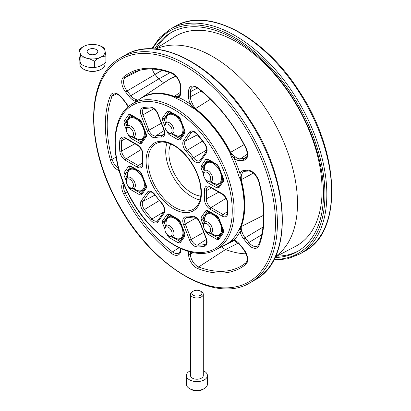 <?xml version="1.0" encoding="UTF-8"?>
<svg xmlns="http://www.w3.org/2000/svg" width="411" height="411" viewBox="0 0 411 411"><rect width="100%" height="100%" fill="white"/><g stroke="black" fill="none" stroke-linecap="round" stroke-linejoin="round"><path stroke-width="0.62" d="M246.153 253.834A108.853 62.847 60 0 1 225.572 249.518A8.004 4.624 60 0 1 221.853 246.621A8.004 4.624 -120 0 0 225.572 249.518A108.853 62.847 -120 0 0 246.153 253.834A108.853 62.847 60 0 1 225.572 249.518A8.004 4.624 60 0 1 221.853 246.621M165.032 82.113A8.004 4.624 60 0 1 158.723 78.974L154.962 74.293A8.004 4.624 60 0 1 152.383 69.079A8.004 4.624 -120 0 0 154.962 74.293L158.723 78.974A8.004 4.624 -120 0 0 165.032 82.113A8.004 4.624 60 0 1 158.723 78.974L154.962 74.293A8.004 4.624 60 0 1 152.383 69.079M176.108 76.467A86.793 50.111 60 0 0 170.981 78.429L175.744 76.076L170.981 78.429A86.793 50.111 60 0 0 165.874 81.661A86.793 50.111 60 0 1 170.981 78.429A86.793 50.111 60 0 1 176.108 76.467A86.793 50.111 -120 0 0 167.765 80.289L140.958 98.152A84.728 48.919 60 0 1 174.238 96.354L177.264 96.395L178.831 95.717A1.346 1.099 57.7 0 0 178.615 97.392L176.971 97.412A1.346 0.817 -106.5 0 1 177.264 96.395M155.836 49.109A119.848 69.192 60 0 1 212.744 56.62A119.848 69.192 60 0 1 290.212 159.545A119.848 69.192 60 0 1 275.534 256.438A119.848 69.192 -120 0 0 272.663 119.878A119.848 69.192 -120 0 0 155.836 49.109A119.848 69.192 60 0 1 212.744 56.62A119.848 69.192 60 0 1 290.212 159.545A119.848 69.192 60 0 1 275.534 256.438M236.51 41.937A121.019 69.87 60 0 1 315.972 149.943A121.019 69.87 60 0 1 295.509 246.384A121.019 69.87 60 0 0 315.972 149.943A121.019 69.87 60 0 0 236.51 41.937A121.019 69.87 60 0 0 174.526 36.836A121.019 69.87 60 0 1 236.51 41.937M298.509 250.88A126.398 72.978 60 0 1 276.824 256.135A126.398 72.978 60 0 0 298.509 250.88M156.745 48.144A126.398 72.978 60 0 1 172.137 31.991A126.398 72.978 60 0 0 156.745 48.144M234.136 38.917A126.398 72.978 60 0 1 316.706 150.303A126.398 72.978 60 0 1 297.333 251.583A126.398 72.978 60 0 1 275.046 257.497A126.398 72.978 60 0 0 297.333 251.583A126.398 72.978 60 0 0 316.706 150.303A126.398 72.978 60 0 0 234.136 38.917A126.398 72.978 60 0 0 170.935 32.659A126.398 72.978 60 0 1 234.136 38.917M154.67 49.001A126.398 72.978 60 0 1 170.935 32.659A126.398 72.978 60 0 0 154.67 49.001M188.546 91.699A1.346 0.776 0 0 0 190.396 91.725L190.396 96.744A10.018 5.785 -120 0 0 192.358 103.526L193.309 105.658L195.487 108.617A84.728 48.919 60 0 1 230.612 152.317L233.248 155.343L232.482 156.38L231.372 156.925L229.944 152.686A84.563 48.822 -120 0 0 194.886 109.074L191.29 107.06A1.346 0.673 -54.1 0 0 192.112 106.156L190.771 104.404A11.359 6.561 60 0 1 188.546 96.713L188.546 91.699A11.359 6.561 60 0 1 197.917 87.964A112.208 64.784 60 0 1 245.835 147.575A11.359 6.561 60 0 1 243.661 160.264A1.346 1.058 -95.1 0 1 244.088 158.518A10.018 5.785 -120 0 0 245.737 157.952C247.807 156.432 247.761 152.99 245.583 147.631L245.835 147.575M139.606 99.164A84.645 48.868 -120 0 1 173.971 96.585L176.971 97.412A1.346 0.868 113.3 0 1 176.257 98.383L173.683 96.832A84.563 48.822 -120 0 0 140.973 98.296L131.607 104.25A84.085 48.549 -120 0 1 174.675 107.795A84.085 48.549 -120 0 1 229.883 182.838A84.085 48.549 -120 0 1 215.667 249.847L225.505 244.715A84.563 48.822 -120 0 0 229.944 241.843L231.372 240.43A1.346 1.089 -133.3 0 1 232.482 240.492L233.982 240.086A11.359 6.561 60 0 1 239.901 244.478A1.346 0.283 -38.8 0 0 239.803 244.771L234.547 240.825A1.346 0.94 -73.5 0 1 233.982 240.086A85.878 49.582 60 0 0 240.055 231.439L240.055 229.723A1.346 0.909 -19.3 0 0 241.272 229.271L241.868 231.136A10.018 5.785 -120 0 0 245.126 237.805L248.886 242.485A1.346 0.283 141.2 0 0 247.509 243.682L243.749 239.002A1.346 0.283 -38.8 0 1 245.126 237.805L263.004 227.098M240.548 226.759A1.346 0.992 -159.2 0 1 240.903 226.641L240.055 229.723A1.346 1.017 -155.3 0 0 238.889 229.739L240.548 226.759A84.563 48.822 -120 0 0 240.548 180.013L238.889 176.293A1.346 0.416 163.3 0 1 240.055 175.893L240.055 173.822A11.359 6.561 60 0 1 243.749 170.529A1.346 1.058 -95.1 0 0 244.822 171.32L243.846 171.582A10.018 5.785 -120 0 0 241.868 174.136L241.272 176.021L241.236 179.694L253.464 173.062M240.548 180.013A1.346 0.468 165.2 0 1 240.903 179.848L240.055 175.893A1.346 0.575 15.6 0 0 241.272 176.021M194.886 109.074A1.346 0.627 128.1 0 0 195.194 108.843L192.112 106.156A1.346 0.421 157.3 0 1 193.309 105.658M192.358 103.526L190.771 104.404A85.878 49.582 60 0 0 178.615 97.392A11.359 6.561 60 0 0 180.84 92.264L180.84 87.25A1.346 0.776 0 0 1 180.444 86.7C179.741 80.499 176.905 76.061 171.937 73.399A1.346 0.894 -69.1 0 1 171.469 72.696A11.359 6.561 60 0 1 180.84 87.25M241.868 174.136A1.346 0.961 -163.5 0 1 240.055 173.822A85.878 49.582 60 0 0 233.982 158.163A1.346 0.57 -49.3 0 1 235.107 156.709A10.018 5.785 -120 0 0 240.327 158.857A1.346 1.058 -95.1 0 0 239.901 160.598A11.359 6.561 60 0 1 233.982 158.163L232.482 156.38L230.288 152.496L229.944 152.686M233.248 155.343L235.107 156.709M217.142 215.996A1.346 0.776 120 0 0 217.419 216.612L207.848 211.084A1.346 0.776 -60 0 1 207.57 210.468L217.142 215.996L218.786 218.041L223.574 230.376L223.574 232.569L218.786 239.377A1.346 1.058 -144.9 0 1 218.637 238.056L223.425 231.249M218.786 239.377L217.142 239.526A1.346 0.776 -60 0 1 218.061 237.897L218.688 237.99M208.1 232.713A1.346 0.776 120 0 0 207.57 233.998L205.926 231.953L205.433 230.679M206.599 231.799A1.346 0.283 158.8 0 1 205.926 231.953M207.735 211.028L202.88 217.917A1.346 1.058 -144.9 0 1 201.138 217.424L205.926 210.617L207.57 210.468M204.919 216.833L202.88 217.917L202.88 219.017A1.346 0.283 158.8 0 1 201.138 219.618L201.138 217.424M223.574 230.376A1.346 0.283 158.8 0 1 223.271 230.314L223.409 231.275A1.346 1.058 -144.9 0 0 223.574 232.569M218.786 218.041A1.346 0.283 158.8 0 1 218.482 217.979L223.271 230.314M217.419 216.612L218.482 217.979M207.781 211.049L207.668 211.11A1.346 1.058 -144.9 0 1 205.926 210.617M205.926 159.149A1.346 1.058 35.1 0 0 207.668 159.648L202.88 166.455A1.346 1.058 -144.9 0 1 201.138 165.957L205.926 159.149L207.57 159.006L217.142 164.528L218.786 166.578L223.574 178.908L223.574 181.107A1.346 1.058 -144.9 0 1 223.409 179.802L218.637 186.589A1.346 1.058 35.1 0 0 218.786 187.914L217.142 188.058L207.57 182.535L205.926 180.486L205.433 179.217M223.425 179.782L218.482 166.517A1.346 0.283 158.8 0 0 218.786 166.578M223.574 178.908A1.346 0.283 158.8 0 1 223.271 178.847M210.108 181.842L218.061 186.435A1.346 0.776 120 0 0 217.142 188.058M217.142 164.528A1.346 0.776 120 0 0 217.419 165.145L218.482 166.517M208.1 181.246A1.346 0.776 120 0 0 207.57 182.535M206.599 180.337A1.346 0.283 158.8 0 1 205.926 180.486M204.919 165.366L202.88 166.455L202.88 167.549A1.346 0.283 158.8 0 1 201.138 168.156L201.138 165.957M207.57 159.006A1.346 0.776 120 0 0 207.848 159.622L207.832 159.499M164.95 126.336L162.54 120.135L162.54 117.942L167.328 111.134L168.972 110.985L178.544 116.513A1.346 0.776 120 0 0 178.821 117.13L179.884 118.496A1.346 0.283 158.8 0 0 180.188 118.558L184.976 130.893L184.976 133.087L180.188 139.894L178.544 140.043L168.972 134.515L167.328 132.47L166.835 131.196M180.188 139.894A1.346 1.058 35.1 0 1 180.039 138.574L184.827 131.767L184.673 130.832A1.346 0.283 -21.2 0 0 184.976 130.893M184.811 131.787A1.346 1.058 35.1 0 0 184.976 133.087M171.51 133.827L179.463 138.415A1.346 0.776 120 0 0 178.544 140.043M167.328 111.134A1.346 1.058 35.1 0 0 169.07 111.628L164.282 118.435L164.282 119.534L166.116 118.558M168.972 110.985A1.346 0.776 120 0 0 169.25 111.602L169.234 111.479M162.54 117.942A1.346 1.058 35.1 0 0 164.282 118.435L166.321 117.351M162.54 120.135A1.346 0.283 -21.2 0 0 164.282 119.534L165.633 123.017M169.502 133.231A1.346 0.776 120 0 0 168.972 134.515M168.001 132.321A1.346 0.283 158.8 0 1 167.328 132.47M146.229 135.214L141.286 121.944L140.223 120.577A1.346 0.776 -60 0 1 139.946 119.961L141.59 122.01L146.378 134.34L146.378 136.534L141.59 143.341L139.946 143.49L130.374 137.968A1.346 0.776 -60 0 1 130.904 136.678M126.352 129.789L123.942 123.583L123.942 121.389L128.73 114.582L130.374 114.438A1.346 0.776 120 0 0 130.652 115.049L140.223 120.577M128.73 114.582A1.346 1.058 35.1 0 0 130.467 115.075L130.585 115.013M141.286 121.944A1.346 0.283 -21.2 0 0 141.59 122.01M123.942 123.583A1.346 0.283 -21.2 0 0 125.684 122.981L127.518 122.005M123.942 121.389A1.346 1.058 35.1 0 0 125.684 121.882L127.723 120.798M146.075 134.279A1.346 0.283 -21.2 0 0 146.378 134.34M141.59 143.341A1.346 1.058 35.1 0 1 141.441 142.021L146.213 135.234A1.346 1.058 35.1 0 0 146.378 136.534M132.912 137.274L140.86 141.862A1.346 0.776 120 0 0 139.946 143.49M130.374 137.968L128.73 135.918A1.346 0.283 -21.2 0 0 129.403 135.769M126.352 181.251L123.942 175.05A1.346 0.283 -21.2 0 0 125.684 174.444L127.518 173.468M123.942 175.05L123.942 172.856A1.346 1.058 35.1 0 0 125.684 173.35L125.684 174.444L127.035 177.932M130.539 166.46L130.467 166.542A1.346 1.058 -144.9 0 1 128.73 166.049L130.374 165.9L139.946 171.423L141.59 173.473L146.378 185.808L146.378 188.002L141.59 194.809A1.346 1.058 -144.9 0 1 141.441 193.489L146.213 186.697A1.346 1.058 35.1 0 0 146.378 188.002M146.229 186.676L141.286 173.411L140.223 172.039L130.652 166.517A1.346 0.776 -60 0 1 130.374 165.9M141.286 173.411A1.346 0.283 -21.2 0 0 141.59 173.473M140.223 172.039A1.346 0.776 -60 0 1 139.946 171.423M141.59 194.809L139.946 194.953L130.374 189.43A1.346 0.776 -60 0 1 130.904 188.14M130.374 189.43L128.73 187.38A1.346 0.283 -21.2 0 0 129.403 187.231M139.946 194.953A1.346 0.776 -60 0 1 140.86 193.329L141.487 193.417M146.075 185.741A1.346 0.283 -21.2 0 0 146.378 185.808M233.248 240.687A1.346 0.781 -97.6 0 1 233.047 240.764L233.047 240.764A1.346 0.781 -97.6 0 1 232.482 240.492L230.288 241.74A1.346 1.094 -128.3 0 0 230.612 241.647A84.728 48.919 60 0 1 225.629 244.802A84.728 48.919 60 0 1 223.635 245.691M234.547 240.825L233.047 240.764L230.612 241.647L231.968 240.974M169.137 214.475L164.282 221.365L164.282 222.464A1.346 0.283 158.8 0 1 162.54 223.065L162.54 220.871L167.328 214.064L168.972 213.915L178.544 219.443L180.188 221.488L184.976 233.823A1.346 0.283 158.8 0 1 184.673 233.761L184.827 234.696A1.346 1.058 -144.9 0 0 184.976 236.017L180.188 242.824A1.346 1.058 -144.9 0 1 180.039 241.504L184.811 234.712M180.188 242.824L178.544 242.973L168.972 237.445L167.328 235.4A1.346 0.283 -21.2 0 0 168.001 235.246M168.972 237.445A1.346 0.776 -60 0 1 169.502 236.161M166.321 220.281L164.282 221.365A1.346 1.058 -144.9 0 1 162.54 220.871M178.544 242.973A1.346 0.776 -60 0 1 179.463 241.344L180.717 240.538M169.183 214.496L169.07 214.557A1.346 1.058 -144.9 0 1 167.328 214.064M184.673 233.761L179.884 221.426L178.821 220.06L169.25 214.532A1.346 0.776 -60 0 1 168.972 213.915M179.884 221.426A1.346 0.283 -21.2 0 0 180.188 221.488M178.821 220.06A1.346 0.776 -60 0 1 178.544 219.443M263.641 215.251L241.236 226.533A1.346 0.992 20.8 0 1 240.903 226.641A84.645 48.868 -120 0 0 240.903 179.848A1.346 0.468 -14.8 0 0 241.236 179.694A84.728 48.919 60 0 1 241.236 226.533L241.272 229.271M170.75 143.994A32.407 18.711 -120 0 0 191.824 193.011A32.407 18.711 -120 0 0 200.82 196.078M200.085 199.921A36.928 21.321 60 0 1 173.36 177.208A36.928 21.321 60 0 1 167.056 142.709M136.596 101.019L135.404 101.25A1.346 0.94 -73.5 0 1 136.082 99.534L137.325 99.96A1.346 1.212 -73.7 0 0 136.596 101.019A1.346 1.089 -133.3 0 1 136.601 101.075M137.325 99.96L138.517 99.858M243.749 239.002A11.359 6.561 60 0 1 240.055 231.439A1.346 0.529 -12.5 0 0 241.868 231.136M172.548 216.438A12.607 7.28 -120 0 0 168.674 216.823A12.607 7.28 -120 0 0 166.065 222.592L166.065 223.142A11.934 6.889 -120 0 0 166.265 225.392A6.386 3.689 60 0 1 172.656 229.081A6.386 3.689 60 0 1 172.656 236.453A11.934 6.889 -120 0 0 174.5 237.758A11.934 6.889 -120 0 0 176.293 238.57A11.934 6.889 -120 0 0 182.854 231.455A11.934 6.889 -120 0 0 173.899 217.948A11.934 6.889 -120 0 0 166.065 223.142M174.5 237.758L174.978 238.036A12.607 7.28 -120 0 0 176.869 238.894A12.607 7.28 -120 0 0 181.282 238.657A12.607 7.28 -120 0 0 183.82 231.568M180.357 222.644A12.607 7.28 -120 0 0 177.403 219.238M213.098 182.849A11.934 6.889 -120 0 0 220.815 181.503A11.934 6.889 -120 0 0 219.346 170.159A11.934 6.889 -120 0 0 210.057 162.258A11.934 6.889 -120 0 0 204.663 168.233A11.934 6.889 -120 0 0 204.863 170.483A6.386 3.689 60 0 1 210.185 172.63A6.386 3.689 60 0 1 211.552 174.711A6.386 3.689 60 0 1 211.254 181.544A11.934 6.889 -120 0 0 213.098 182.849L213.576 183.121A12.607 7.28 -120 0 0 219.88 183.748A12.607 7.28 -120 0 0 222.418 176.658M218.955 167.729A12.607 7.28 -120 0 0 216.001 164.328M211.146 161.523A12.607 7.28 -120 0 0 207.272 161.913A12.607 7.28 -120 0 0 204.663 167.683L204.663 168.233M174.5 134.829A11.934 6.889 -120 0 0 182.89 128.89A11.934 6.889 -120 0 0 172.712 114.53A11.934 6.889 -120 0 0 166.065 120.212A11.934 6.889 -120 0 0 166.265 122.463A6.386 3.689 60 0 1 167.072 122.19A6.386 3.689 60 0 1 168.721 122.421A6.386 3.689 60 0 1 173.478 127.929A6.386 3.689 60 0 1 172.656 133.524A11.934 6.889 -120 0 0 174.5 134.829L174.978 135.106A12.607 7.28 -120 0 0 181.282 135.728A12.607 7.28 -120 0 0 183.82 128.638M180.357 119.714A12.607 7.28 -120 0 0 177.403 116.313M172.548 113.508A12.607 7.28 -120 0 0 168.674 113.893A12.607 7.28 -120 0 0 166.065 119.668L166.065 120.212M135.902 138.276A11.934 6.889 -120 0 0 144.297 134.387A11.934 6.889 -120 0 0 137.634 119.997A11.934 6.889 -120 0 0 127.867 120.921A11.934 6.889 -120 0 0 127.467 123.66A11.934 6.889 -120 0 0 127.667 125.915A6.386 3.689 60 0 1 134.058 129.599A6.386 3.689 60 0 1 134.058 136.971A11.934 6.889 -120 0 0 135.902 138.276L136.38 138.553A12.607 7.28 -120 0 0 142.679 139.175A12.607 7.28 -120 0 0 143.177 138.841A12.607 7.28 -120 0 0 145.222 132.085M141.759 123.161A12.607 7.28 -120 0 0 138.805 119.76M133.95 116.955A12.607 7.28 -120 0 0 130.076 117.341A12.607 7.28 -120 0 0 127.888 120.218A12.607 7.28 -120 0 0 127.467 123.115L127.467 123.66M141.759 174.624A12.607 7.28 -120 0 0 138.805 171.223M133.95 168.418A12.607 7.28 -120 0 0 130.076 168.808A12.607 7.28 -120 0 0 127.467 174.577L127.467 175.127A11.934 6.889 -120 0 0 127.667 177.377A6.386 3.689 60 0 1 134.058 181.061A6.386 3.689 60 0 1 134.058 188.438A11.934 6.889 -120 0 0 135.902 189.743A11.934 6.889 -120 0 0 144.343 184.873A11.934 6.889 -120 0 0 135.902 170.257A11.934 6.889 -120 0 0 127.467 175.127M135.902 189.743L136.38 190.016A12.607 7.28 -120 0 0 142.679 190.642A12.607 7.28 -120 0 0 145.222 183.553M211.146 212.985A12.607 7.28 -120 0 0 207.272 213.376A12.607 7.28 -120 0 0 206.774 213.715A12.607 7.28 -120 0 0 204.663 219.145L204.663 219.695A11.934 6.889 -120 0 0 204.863 221.945A6.386 3.689 60 0 1 209.718 223.579A6.386 3.689 60 0 1 212.574 229.903A6.386 3.689 60 0 1 212.292 231.747A6.386 3.689 60 0 1 211.254 233.006A11.934 6.889 -120 0 0 213.098 234.311A11.934 6.889 -120 0 0 221.133 232.179A11.934 6.889 -120 0 0 214.403 215.693A11.934 6.889 -120 0 0 204.663 219.695M213.098 234.311L213.576 234.589A12.607 7.28 -120 0 0 219.88 235.21A12.607 7.28 -120 0 0 222.063 232.333A12.607 7.28 -120 0 0 222.418 228.12M218.955 219.197A12.607 7.28 -120 0 0 216.001 215.79M172.656 236.453A6.386 3.689 60 0 1 171.855 236.726A6.386 3.689 60 0 1 170.205 236.495A6.386 3.689 60 0 1 169.466 236.14L168.531 235.601A5.066 2.923 60 0 1 164.996 230.103A5.066 2.923 60 0 1 164.95 229.395A5.066 2.923 60 0 1 168.33 227.221A5.066 2.923 60 0 1 172.086 233.063A5.066 2.923 60 0 1 169.116 235.883A5.066 2.923 60 0 1 168.531 235.601M164.95 229.395L164.95 228.316A6.386 3.689 60 0 1 166.27 225.392M211.254 181.544A6.386 3.689 60 0 1 208.064 181.225L207.129 180.686A5.066 2.923 60 0 1 203.548 174.485A5.066 2.923 60 0 1 205.916 171.962A5.066 2.923 60 0 1 209.893 175.518A5.066 2.923 60 0 1 209.405 181.056A5.066 2.923 60 0 1 207.129 180.686M203.548 174.485L203.548 173.401A6.386 3.689 60 0 1 204.868 170.478M172.656 133.524A6.386 3.689 60 0 1 169.466 133.21L168.531 132.671A5.066 2.923 60 0 1 164.95 126.465A5.066 2.923 60 0 1 167.94 124.117A5.066 2.923 60 0 1 172.06 129.897A5.066 2.923 60 0 1 168.531 132.671M164.95 126.465L164.95 125.386A6.386 3.689 60 0 1 166.27 122.463M126.352 129.018A6.386 3.689 60 0 1 126.352 128.833A6.386 3.689 60 0 1 126.634 127.169A6.386 3.689 60 0 1 127.672 125.91M134.058 136.971A6.386 3.689 60 0 1 130.868 136.657L129.933 136.118A5.066 2.923 60 0 1 126.352 129.917A5.066 2.923 60 0 1 126.578 128.597A5.066 2.923 60 0 1 131.186 128.838A5.066 2.923 60 0 1 133.452 134.751A5.066 2.923 60 0 1 129.933 136.118M126.352 181.379A5.066 2.923 60 0 1 127.657 178.939A5.066 2.923 60 0 1 133.303 184A5.066 2.923 60 0 1 129.933 187.58A5.066 2.923 60 0 1 127.163 184.477A5.066 2.923 60 0 1 126.352 181.379L126.352 180.301A6.386 3.689 60 0 1 127.672 177.377M134.058 188.438A6.386 3.689 60 0 1 130.868 188.12L129.933 187.58M211.254 233.006A6.386 3.689 60 0 1 208.064 232.693L207.129 232.148A5.066 2.923 60 0 1 205.87 231.162A5.066 2.923 60 0 1 203.548 225.947A5.066 2.923 60 0 1 207.766 224.319A5.066 2.923 60 0 1 210.478 231.403A5.066 2.923 60 0 1 207.129 232.148M203.548 225.947L203.548 224.868A6.386 3.689 60 0 1 204.868 221.945M90.42 54.54A5.343 3.088 0 0 0 97.808 51.688A5.343 3.088 0 0 0 94.504 48.837A5.343 3.088 0 0 0 87.117 51.688A5.343 3.088 0 0 0 90.42 54.54M87.646 66.988A18.171 13.712 35.6 0 1 80.921 64.142A18.171 1.942 85.6 0 1 79.965 61.218A18.171 1.942 85.6 0 1 79.015 55.809L79.015 49.716A18.171 1.942 85.6 0 1 79.965 52.639A18.171 1.942 85.6 0 1 80.921 58.049A18.171 13.712 35.6 0 1 87.646 58.413A18.171 13.712 35.6 0 1 94.371 61.26L94.371 67.353A18.171 13.712 35.6 0 1 90.189 67.425A18.171 13.712 35.6 0 1 87.646 66.988M80.921 58.049L80.921 64.142M94.371 61.26A18.171 11.77 -53.1 0 1 100.14 57.458A18.171 11.77 -53.1 0 1 105.915 56.143L105.915 62.236A18.171 11.77 -53.1 0 1 100.14 66.037A18.171 11.77 -53.1 0 1 96.868 67.101A18.171 11.77 -53.1 0 1 94.371 67.353M90.831 67.481A12.607 7.28 0 0 0 96.092 67.234M105.067 62.955L105.067 64.003A12.607 7.28 180 0 1 101.378 69.151A12.607 7.28 180 0 1 87.646 70.728A12.607 7.28 180 0 1 83.551 69.151A12.607 7.28 180 0 1 79.857 64.003L79.857 60.725M105.915 56.143A18.171 1.942 -94.4 0 0 104.959 50.733A18.171 1.942 -94.4 0 0 104.009 47.81A18.171 13.712 -144.4 0 0 97.284 44.963A18.171 13.712 -144.4 0 0 94.741 44.527A18.171 13.712 -144.4 0 0 94.098 44.47M94.741 44.527A22.117 22.117 0 0 0 88.062 44.85A18.171 11.77 126.9 0 0 84.784 45.914A12.607 7.28 180 0 1 97.284 44.963A12.607 7.28 180 0 1 104.959 50.733A12.607 7.28 180 0 1 100.14 57.458A12.607 7.28 180 0 1 87.646 58.413A12.607 7.28 180 0 1 79.965 52.639A12.607 7.28 180 0 1 84.784 45.914A18.171 11.77 126.9 0 0 79.015 49.716M101.378 69.151L100.901 69.423A11.934 6.889 180 0 1 84.024 69.423L83.551 69.151M201.426 291.666L200.491 291.127L201.426 291.666A6.386 3.689 180 0 1 203.296 294.271A6.386 3.689 180 0 1 196.91 297.96A6.386 3.689 180 0 1 190.524 294.271A6.386 3.689 180 0 1 192.394 291.666L193.329 291.127A5.066 2.923 180 0 1 200.491 291.127L200.491 291.127A5.066 2.923 180 0 1 200.491 295.262A5.066 2.923 180 0 1 193.329 295.262A5.066 2.923 180 0 1 193.329 291.127M203.296 294.271L203.296 375.536A6.386 3.689 180 0 1 196.91 379.225A6.386 3.689 180 0 1 190.524 375.536L190.524 294.271M203.296 370.722A10.506 6.067 180 0 1 207.416 375.536A10.506 6.067 180 0 1 192.893 381.141A10.506 6.067 180 0 1 186.404 375.536A10.506 6.067 180 0 1 190.524 370.722M204.339 388.539L202.854 389.397A8.405 4.85 180 0 1 193.699 390.45A8.405 4.85 180 0 1 190.966 389.397L189.481 388.539A10.506 6.067 0 0 0 192.893 389.854A10.506 6.067 0 0 0 204.339 388.539A10.506 6.067 0 0 0 207.416 384.249L207.416 375.536M186.404 375.536L186.404 384.249A10.506 6.067 0 0 0 189.481 388.539M158.723 78.974L170.031 72.701L158.723 78.974L130.862 95.66A10.018 5.785 -120 0 0 136.082 99.534M225.572 249.518L238.231 243.081L225.572 249.518L198.657 266.95A110.867 64.008 -120 0 0 243.045 264.91A110.867 64.008 -120 0 0 245.87 262.824M235.087 35.623A129.758 74.915 60 0 1 319.856 149.969A129.758 74.915 60 0 1 299.963 253.947L287.623 258.807L273.731 260.112L287.623 258.807L299.963 253.947A129.758 74.915 60 0 0 319.856 149.969A129.758 74.915 60 0 0 235.087 35.623A129.758 74.915 60 0 0 170.205 29.196A129.758 74.915 60 0 1 235.087 35.623M239.839 32.88A129.758 74.915 -120 0 0 174.963 26.453L170.205 29.196L159.828 37.458L151.751 48.837L159.828 37.458L170.205 29.196L174.963 26.453A129.758 74.915 -120 0 1 239.839 32.88A129.758 74.915 -120 0 1 324.608 147.225A129.758 74.915 -120 0 1 304.721 251.203A129.758 74.915 -120 0 0 324.608 147.225A129.758 74.915 -120 0 0 239.839 32.88M234.136 37.273A128.417 74.139 60 0 1 322.589 169.481A128.417 74.139 60 0 1 274.132 259.346A128.417 74.139 60 0 0 322.589 169.481A128.417 74.139 60 0 0 234.136 37.273A128.417 74.139 60 0 0 152.615 48.868A128.417 74.139 60 0 1 234.136 37.273M154.962 74.293L162.001 70.389L127.102 90.98L130.862 95.66A1.346 0.283 -38.8 0 0 129.486 96.852A11.359 6.561 60 0 0 135.404 101.25A85.878 49.582 60 0 0 134.12 102.652M161.343 202.531A43.746 25.256 60 0 1 155.43 195.168L155.276 195.395L161.307 202.89A1.346 0.401 137.3 0 1 161.343 202.531A8.02 4.629 60 0 1 163.979 213.324L158.009 221.817A1.346 1.058 -144.9 0 1 157.86 220.496L157.434 220.913A6.679 3.853 60 0 1 152.003 218.95A74.853 43.217 60 0 1 144.318 209.389A6.679 3.853 60 0 1 142.925 201.385L148.895 192.887L150.626 191.983M159.283 200.604L142.858 210.509A8.02 4.629 60 0 1 141.184 200.887A1.346 1.058 -144.9 0 0 142.925 201.385L155.024 195.045M165.633 225.947L164.282 222.464L166.116 221.488M231.372 156.925A84.538 48.806 60 0 1 238.889 176.293M176.257 98.383A84.538 48.806 60 0 1 191.29 107.06M238.889 229.739A84.538 48.806 60 0 1 231.372 240.43M178.831 95.717A10.018 5.785 -120 0 0 178.898 95.671C179.448 96.112 180.83 91.997 180.444 91.72A1.346 0.776 0 0 0 180.84 92.264M173.683 96.832A1.346 0.904 -69.7 0 0 173.971 96.585A1.346 0.904 -69.7 0 1 174.238 96.354L180.424 92.341M210.432 99.267L195.487 108.617A1.346 0.627 128.1 0 0 195.194 108.843A84.645 48.868 -120 0 1 230.288 152.496L244.047 144.657M246.734 156.766L244.088 158.518L240.327 158.857L247.278 154.248M239.901 160.598L243.661 160.264M206.029 238.437L200.059 223.05C197.881 218.811 195.662 216.823 193.391 217.085A1.346 1.084 -105.2 0 1 192.086 216.335A8.02 4.629 60 0 1 200.363 223.116L206.332 238.503A1.346 0.283 -21.2 0 1 206.029 238.437C206.944 241.699 206.851 243.6 205.757 244.144A6.679 3.853 60 0 1 205.032 244.442L206.199 243.702M206.332 238.503A8.02 4.629 60 0 1 204.657 246.189A1.346 1.079 -102.7 0 1 205.032 244.442A74.853 43.217 60 0 1 197.347 245.131L206.363 239.433M171.51 236.757L180.085 241.437M204.657 246.189A76.194 43.992 60 0 1 196.833 246.888A1.346 1.033 -88 0 1 197.347 245.131A6.679 3.853 60 0 1 191.249 239.402L203.686 232.4M196.833 246.888A8.02 4.629 60 0 1 189.507 240.003L183.537 224.617A1.346 0.283 -21.2 0 0 185.279 224.016L196.155 217.887M189.507 240.003A1.346 0.283 -21.2 0 0 191.249 239.402L185.279 224.016A6.679 3.853 60 0 1 186.111 217.82L187.031 217.655A1.346 1.022 -85.9 0 1 186.173 216.864A8.02 4.629 60 0 0 183.537 224.617M227.345 212.708L227.345 202.474A1.346 0.709 -4 0 0 227.735 202.926A76.194 43.992 60 0 1 227.735 213.355A1.346 0.837 4.3 0 1 227.345 212.708C226.98 214.218 226.672 214.902 226.42 214.748A6.679 3.853 60 0 1 222.998 214.47L227.411 211.742M227.735 213.355A8.02 4.629 60 0 1 222.079 216.094A1.346 0.776 120 0 1 222.998 214.47L211.059 207.576L226.045 198.318M222.079 216.094L210.139 209.199A1.346 0.776 120 0 1 211.059 207.576A6.679 3.853 60 0 1 206.363 198.811L218.75 192.194M210.139 209.199A8.02 4.629 60 0 1 204.503 198.672A1.346 0.858 5.8 0 0 206.363 198.811A45.092 26.032 -120 0 0 206.363 190.683L211.398 187.95M204.503 198.672A43.746 25.256 60 0 0 204.503 190.786A1.346 0.688 -5.2 0 0 206.363 190.683A6.679 3.853 60 0 1 207.802 186.959C207.709 186.589 208.583 186.728 210.422 187.385A1.346 0.776 120 0 1 210.139 186.769L222.079 193.663A8.02 4.629 60 0 1 227.735 202.926M200.214 160.244L206.183 151.746A1.346 1.058 35.1 0 0 206.332 153.072L200.363 161.564A1.346 1.058 35.1 0 1 200.214 160.244L199.787 160.66A6.679 3.853 60 0 1 193.571 157.701L206.687 150.015M200.363 161.564A8.02 4.629 60 0 1 192.086 158.79L193.571 157.701A45.092 26.032 -120 0 0 187.473 150.118L202.577 141.086M192.086 158.79A43.746 25.256 60 0 0 186.173 151.433A1.346 0.401 -42.7 0 1 187.473 150.118A6.679 3.853 60 0 1 185.279 141.127L197.408 134.772M186.173 151.433A8.02 4.629 60 0 1 183.537 140.634L189.507 132.142A1.346 1.058 35.1 0 0 191.249 132.635L192.975 131.731M183.537 140.634A1.346 1.058 35.1 0 0 185.279 141.127L191.249 132.635A6.679 3.853 60 0 1 192.081 131.895C192.985 131.263 194.552 131.988 196.782 134.068A1.346 0.37 -41.7 0 1 196.833 133.719A76.194 43.992 60 0 1 204.657 143.449A8.02 4.629 60 0 1 206.332 153.072M163.979 129.342A8.02 4.629 60 0 1 161.343 137.094A43.746 25.256 60 0 0 155.43 137.623A8.02 4.629 60 0 1 147.153 130.847L141.184 115.46A8.02 4.629 60 0 1 142.858 107.774A76.194 43.992 60 0 1 150.683 107.076A8.02 4.629 60 0 1 158.009 113.955L163.979 129.342A1.346 0.283 -21.2 0 1 163.676 129.28C164.59 132.537 164.498 134.438 163.403 134.988A6.679 3.853 60 0 1 161.877 135.342L164.148 133.909M161.343 137.094A1.346 1.022 -85.9 0 1 161.877 135.342A45.092 26.032 -120 0 0 155.784 135.887L164.097 130.606M155.43 137.623A1.346 1.084 -105.2 0 1 155.784 135.887A6.679 3.853 60 0 1 148.895 130.241L161.333 123.238M141.184 115.46A1.346 0.283 -21.2 0 0 142.925 114.854L153.801 108.73M144.318 108.458A1.346 1.079 -102.7 0 1 144.107 108.535L143.758 108.663A6.679 3.853 60 0 0 142.925 114.854L148.895 130.241A1.346 0.283 -21.2 0 1 147.153 130.847M125.437 160.295A8.02 4.629 60 0 1 119.781 151.032A76.194 43.992 60 0 1 119.781 140.603A8.02 4.629 60 0 1 125.437 137.865L137.377 144.759A8.02 4.629 60 0 1 143.013 155.286A43.746 25.256 60 0 0 143.013 163.172A8.02 4.629 60 0 1 137.377 167.19L125.437 160.295A1.346 0.776 -60 0 1 126.352 158.672A6.679 3.853 60 0 1 121.646 150.955A74.853 43.217 60 0 1 121.646 140.711L125.761 138.507M119.781 140.603A1.346 0.837 -175.7 0 0 121.646 140.711A6.679 3.853 60 0 1 123.1 138.055C123.845 137.824 124.718 137.962 125.715 138.481A1.346 0.776 -60 0 1 125.437 137.865M119.781 151.032A1.346 0.709 176 0 0 121.646 150.955L134.895 143.783M143.013 163.172A1.346 0.688 174.8 0 1 142.622 162.746C142.396 165.165 142.088 166.198 141.713 165.844A6.679 3.853 60 0 1 138.291 165.561L142.638 162.879M137.377 167.19A1.346 0.776 -60 0 1 138.291 165.561L126.352 158.672L141.338 149.414M130.539 114.993L125.684 121.882L125.684 122.981L127.035 126.465M132.912 188.736L140.86 193.329L142.119 192.523M158.009 221.817A8.02 4.629 60 0 1 150.683 220.239A1.346 0.37 -41.7 0 1 152.003 218.95L163.932 211.835M141.184 200.887L147.153 192.394A1.346 1.058 -144.9 0 0 148.895 192.887A6.679 3.853 60 0 1 149.727 192.148C150.919 191.423 152.769 192.502 155.276 195.395M147.153 192.394A8.02 4.629 60 0 1 155.43 195.168M150.683 220.239A76.194 43.992 60 0 1 142.858 210.509M206.183 151.746C207.242 150.01 206.687 147.323 204.519 143.691L204.657 143.449M189.507 132.142A8.02 4.629 60 0 1 196.833 133.719M217.142 239.526L207.57 233.998M210.108 233.304L218.061 237.897L219.315 237.09M204.503 190.786A8.02 4.629 60 0 1 210.139 186.769M192.086 216.335A43.746 25.256 60 0 1 186.173 216.864M203.548 225.819L201.138 219.618M223.574 181.107L218.786 187.914M203.548 174.356L201.138 168.156M178.544 116.513L180.188 118.558M130.374 114.438L139.946 119.961M128.73 135.918L128.237 134.644M123.942 172.856L128.73 166.049M128.73 187.38L128.237 186.111M173.761 145.042A39.117 22.584 60 0 1 197.712 206.779A39.117 22.584 60 0 1 149.804 179.119A39.117 22.584 60 0 1 173.761 145.042M173.761 109.418A82.745 47.774 60 0 1 224.427 240.014A82.745 47.774 60 0 1 123.089 181.508A82.745 47.774 60 0 1 173.761 109.418M167.328 235.4L166.835 234.126M164.95 229.266L162.54 223.065M184.976 233.823L184.976 236.017M204.231 222.5L202.88 219.017L204.714 218.036M219.315 185.623L218.061 186.435L218.688 186.522M204.231 171.038L202.88 167.549L204.714 166.573M180.717 137.608L179.463 138.415L180.085 138.507M142.119 141.055L140.86 141.862L141.487 141.954M130.585 166.481L125.684 173.35L127.723 172.26M194.023 208.886A37.771 21.809 60 0 1 155.79 187.354A37.771 21.809 60 0 1 156.262 143.48C161.061 141.03 166.984 141.759 174.038 145.658C185.829 152.214 197.223 168.844 200.1 183.825C202.269 196.242 200.244 204.596 194.023 208.886M224.072 245.465A84.645 48.868 -120 0 0 230.288 241.74A1.346 1.094 -128.3 0 0 229.944 241.843M188.546 254.08A1.346 0.776 0 0 0 190.396 254.111A10.018 5.785 -120 0 0 198.657 266.95A1.346 0.894 -69.1 0 0 197.917 268.64A11.359 6.561 60 0 1 188.546 254.08L188.546 251.465M190.396 251.958L190.396 254.111L193.314 252.595M246.004 262.716A1.346 1.094 50.7 0 0 245.932 262.773C248.306 260.091 247.52 255.652 243.564 249.451A1.346 0.283 -38.8 0 1 243.661 249.158L239.901 244.478M243.045 264.91L245.932 262.773A1.346 1.094 50.7 0 0 245.835 264.36A112.208 64.784 60 0 1 197.917 268.64M243.661 249.158A11.359 6.561 60 0 1 245.835 264.36M258.709 181.462A1.346 0.457 -15.2 0 0 259.058 181.657A112.208 64.784 60 0 1 259.058 245.547A1.346 0.997 21.6 0 1 258.76 244.504C265.275 227.381 265.259 206.368 258.709 181.462C256.12 174.783 252.744 171.289 248.583 170.981A1.346 1.058 -95.1 0 1 247.509 170.19L243.749 170.529M247.509 170.19A11.359 6.561 60 0 1 259.058 181.657M139.195 99.426A84.728 48.919 60 0 1 140.958 98.152L139.057 99.534M184.693 65.817A128.417 74.139 60 0 1 263.328 268.491A128.417 74.139 60 0 1 106.053 177.691A128.417 74.139 60 0 1 184.693 65.817M180.444 248.455L180.444 249.087A1.346 0.776 0 0 0 180.84 249.636L180.84 248.634M180.84 249.636A11.359 6.561 60 0 1 171.469 253.371A112.208 64.784 60 0 1 123.552 193.761A11.359 6.561 60 0 1 123.136 182.33M119.139 170.688A11.359 6.561 60 0 1 110.328 159.679A112.208 64.784 60 0 1 110.328 95.789A11.359 6.561 60 0 1 121.872 97.654A1.346 0.283 141.2 0 0 121.774 97.946L125.535 102.627L128.078 106.886M128.283 106.711A11.359 6.561 60 0 0 125.632 102.334L121.872 97.654M171.937 73.399C156.678 67.707 143.449 67.579 132.255 73.014A110.867 64.008 -120 0 0 125.185 77.576A10.018 5.785 -120 0 0 127.102 90.98A1.346 0.283 141.2 0 0 125.725 92.177L129.486 96.852M125.725 92.177A11.359 6.561 60 0 1 123.552 76.975A112.208 64.784 60 0 1 171.469 72.696M259.058 245.547A11.359 6.561 60 0 1 247.509 243.682M197.917 87.964A1.346 0.637 127.7 0 0 198.045 88.478C217.162 103.5 233.011 123.218 245.583 147.631M198.045 88.478C195.657 86.829 193.864 86.351 192.656 87.04A10.018 5.785 -120 0 0 190.396 91.725L197.46 88.057M201.298 91.072L190.396 96.744A1.346 0.776 180 0 1 188.546 96.713M261.699 234.809L248.886 242.485A10.018 5.785 -120 0 0 257.62 246.009L258.76 244.504M255.277 279.747A129.758 74.915 -120 0 0 255.277 129.917A129.758 74.915 -120 0 0 125.519 54.997L120.762 57.74A129.758 74.915 60 0 1 185.644 64.167A129.758 74.915 60 0 1 270.412 178.513A129.758 74.915 60 0 1 250.525 282.496L255.277 279.747C293.886 259.737 290.438 180.003 249.436 119.318C214.809 64.758 157.973 34.76 125.519 54.997M123.952 184.349A10.018 5.785 -120 0 0 125.185 192.965A110.867 64.008 -120 0 0 172.528 251.861A10.018 5.785 -120 0 0 178.898 253.037C179.453 253.453 180.825 249.431 180.444 249.087M171.469 253.371A1.346 0.637 -52.3 0 1 172.528 251.861L179.021 247.792M123.552 193.761L127.287 191.767M121.774 97.946C118.481 94.407 115.866 93.112 113.939 94.073A10.018 5.785 -120 0 0 112.116 96.164A110.867 64.008 -120 0 0 112.116 159.288A10.018 5.785 -120 0 0 118.466 168.274M110.328 159.679A1.346 0.457 164.8 0 0 112.116 159.288L116.066 157.141M110.328 95.789A1.346 0.997 21.6 0 0 112.116 96.164L116.457 93.98M123.552 76.975A1.346 1.094 -129.3 0 0 125.185 77.576L140.11 70.178M200.059 223.05A1.346 0.283 -21.2 0 0 200.363 223.116M163.979 213.324A1.346 1.058 -144.9 0 1 163.83 212.004C164.996 209.805 164.153 206.769 161.307 202.89M143.013 155.286A1.346 0.858 -174.2 0 1 142.627 154.603C142.581 150.842 140.922 147.765 137.654 145.376A1.346 0.776 -60 0 1 137.377 144.759M163.676 129.28L157.706 113.893A1.346 0.283 -21.2 0 0 158.009 113.955M157.706 113.893C155.877 110.127 153.837 108.119 151.587 107.867A1.346 1.033 -88 0 1 150.683 107.076M151.587 107.867L144.107 108.535A1.346 1.079 -102.7 0 1 142.858 107.774M222.079 193.663A1.346 0.776 120 0 0 222.361 194.28L210.422 187.385M125.632 102.334A1.346 0.283 141.2 0 0 125.535 102.627M275.313 256.921L295.509 246.384L275.313 256.921M155.307 49.058L174.526 36.836L155.307 49.058M304.721 251.203L299.963 253.947L304.721 251.203C343.329 231.188 339.882 151.459 298.879 90.774C264.252 36.214 207.416 6.211 174.963 26.453C207.416 6.211 264.252 36.214 298.879 90.774C339.882 151.459 343.329 231.188 304.721 251.203M204.519 143.691L196.782 134.068M184.673 130.832L179.884 118.496M223.615 245.701L233.874 240.718M243.564 249.451L239.803 244.771M215.667 249.847C191.177 263.98 148.001 235.339 127.795 192.816C109.439 156.704 110.759 116.657 131.607 104.25M248.583 170.981L244.822 171.32M180.444 91.72L180.444 86.7M193.391 217.085L187.031 217.655M157.86 220.496L163.83 212.004M137.654 145.376L125.715 138.481M142.627 154.603L142.622 162.746M227.345 202.474C226.831 198.929 225.171 196.196 222.361 194.28M250.525 282.496C213.884 305.923 146.563 263.071 114.505 197.218C84.568 139.951 87.009 75.732 120.762 57.74M217.419 165.145L207.848 159.622M178.821 117.13L169.25 111.602M181.282 238.657L182.556 237.918M168.674 216.823L170.945 215.513M219.88 183.748L221.154 183.008M207.272 161.913L209.543 160.598M181.282 135.728L182.556 134.993M168.674 113.893L170.945 112.583M142.679 139.175L143.958 138.44M130.076 117.341L132.347 116.03M142.679 190.642L143.958 189.903M130.076 168.808L132.347 167.493M219.88 235.21L221.154 234.47M207.272 213.376L209.543 212.066M126.352 129.917L126.352 128.833M90.189 67.425A22.117 22.117 0 0 0 96.868 67.101"/></g></svg>
